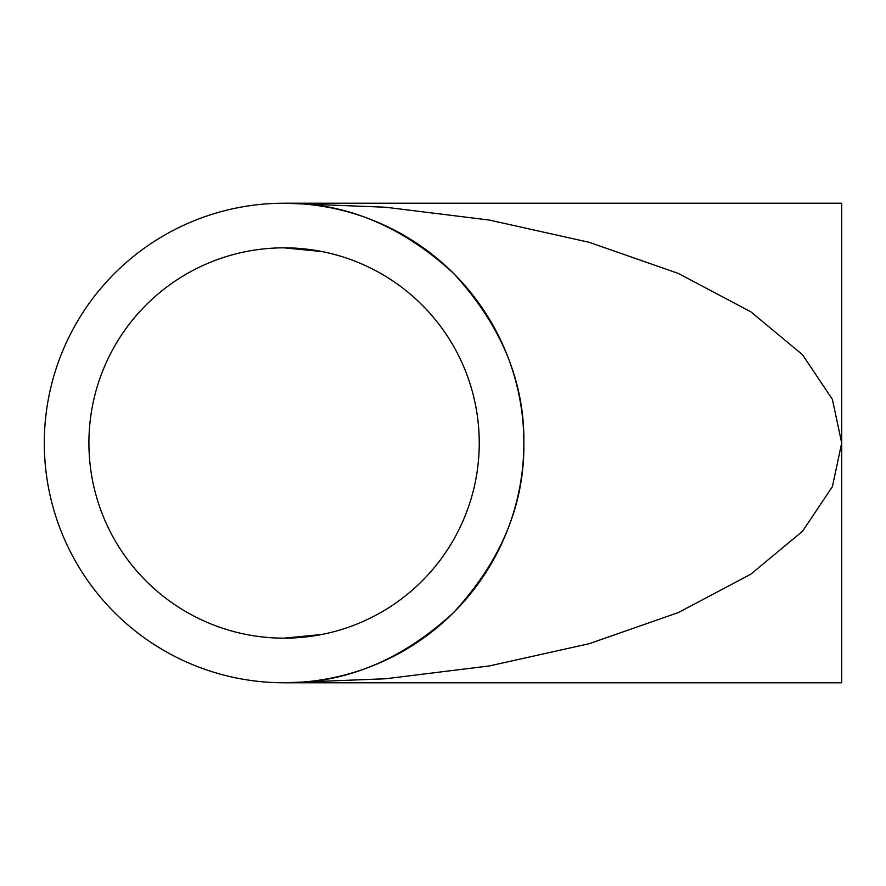 <?xml version="1.0" encoding="UTF-8"?>
<svg xmlns="http://www.w3.org/2000/svg" width="886" height="886" viewBox="0 0 886 886"><rect width="100%" height="100%" fill="white"/><g stroke="black" fill="none" stroke-linecap="round" stroke-linejoin="round"><path stroke-width="1.33" d="M479.248 443A195.164 195.164 0 0 0 284.074 247.836A195.164 195.164 0 0 0 88.91 443A195.164 195.164 0 0 0 284.074 638.164A195.164 195.164 0 0 0 479.248 443M44.3 443A239.774 239.774 0 0 0 284.074 682.774A239.774 239.774 0 0 0 523.859 443A239.774 239.774 0 0 0 284.074 203.226A239.774 239.774 0 0 0 44.3 443M284.074 682.774C345.274 683.604 401.79 660.192 453.621 612.547C501.266 560.716 524.678 504.2 523.859 443C524.678 381.8 501.266 325.284 453.621 273.453C401.79 225.808 345.274 202.396 284.074 203.226L385.543 207.224L489.338 220.06L589.212 242.31L678.377 273.453L750.807 311.794L802.55 354.743L832.386 399.365L841.7 443L832.386 486.635L802.55 531.257L750.807 574.206L678.377 612.547L589.212 643.69L489.338 665.94L385.543 678.776L284.074 682.774L841.7 682.774L841.7 203.226L284.074 203.226M322.15 634.42L284.074 638.164L322.15 634.42M314.253 250.184L322.15 251.58L284.129 247.836M292.347 248.002L303.499 248.8"/></g></svg>

